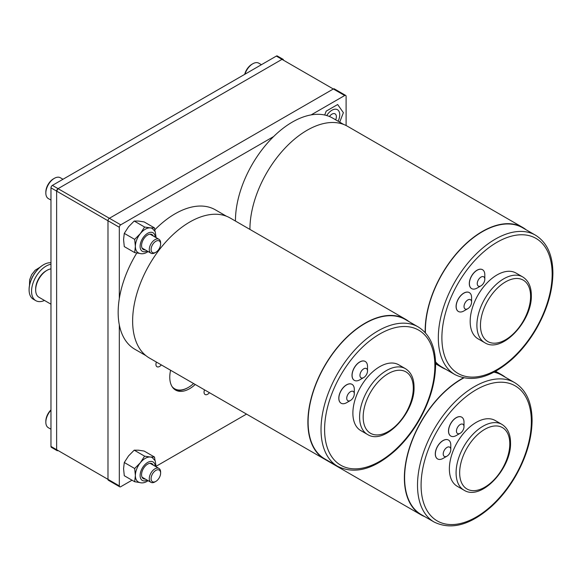 <?xml version="1.0" encoding="UTF-8"?>
<svg xmlns="http://www.w3.org/2000/svg" width="582" height="582" viewBox="0 0 582 582"><rect width="100%" height="100%" fill="white"/><g stroke="black" fill="none" stroke-linecap="round" stroke-linejoin="round"><path stroke-width="0.87" d="M153.248 252.864A6.737 3.885 120 0 0 155.852 252.261A6.737 3.885 120 0 0 160.617 244.011A6.737 3.885 120 0 0 158.457 240.65A6.737 3.885 120 0 0 151.866 246.055A6.737 3.885 120 0 0 153.248 252.864M155.852 252.261L154.943 252.784A8.017 4.627 -60 0 1 151.844 253.505A8.017 4.627 -60 0 1 150.934 253.177A8.017 4.627 -60 0 1 150.542 244.651A8.017 4.627 -60 0 1 158.049 238.962A8.017 4.627 -60 0 1 158.951 239.289A8.017 4.627 -60 0 1 160.617 242.963L160.617 244.011M62.994 179.263L60.361 177.743A12.026 6.94 120 0 0 59 177.248A12.026 6.94 120 0 0 54.344 178.332A12.026 6.94 120 0 0 45.84 193.064A12.026 6.94 120 0 0 48.335 198.571L50.969 200.092M45.84 193.064L45.84 192.016A10.745 6.206 -60 0 1 53.442 178.856L54.344 178.332M172.076 386.601A27.419 15.83 120 0 0 188.35 387.423A27.419 15.83 120 0 0 193.61 383.545M188.124 387.547A28.06 16.201 -60 0 1 187.899 387.685A28.06 16.201 -60 0 1 174.753 389.525M471.595 302.145A5.347 3.085 120 0 0 467.812 299.963A5.347 3.085 120 0 0 464.029 306.51A5.347 3.085 120 0 0 467.812 308.693A5.347 3.085 120 0 0 471.595 302.145L471.595 297.606A10.905 6.293 120 0 0 469.339 292.615A10.905 6.293 120 0 0 460.929 295.54A10.905 6.293 120 0 0 456.172 306.51A10.905 6.293 120 0 0 458.434 311.501A10.905 6.293 120 0 0 463.883 310.963L467.812 308.693M469.296 292.593A10.905 6.293 120 0 0 469.252 292.564A10.905 6.293 120 0 0 460.849 295.489A10.905 6.293 120 0 0 456.084 306.459A10.905 6.293 120 0 0 458.347 311.45A10.905 6.293 120 0 0 458.39 311.479M484.806 279.258A5.347 3.085 120 0 0 481.023 277.076A5.347 3.085 120 0 0 477.24 283.623A5.347 3.085 120 0 0 481.023 285.806A5.347 3.085 120 0 0 484.806 279.258L484.806 274.719A10.905 6.293 120 0 0 482.551 269.728A10.905 6.293 120 0 0 474.148 272.652A10.905 6.293 120 0 0 469.383 283.623A10.905 6.293 120 0 0 471.646 288.614A10.905 6.293 120 0 0 477.094 288.075L481.023 285.806M482.507 269.706A10.905 6.293 120 0 0 482.463 269.677A10.905 6.293 120 0 0 474.061 272.602A10.905 6.293 120 0 0 469.303 283.572A10.905 6.293 120 0 0 471.558 288.57A10.905 6.293 120 0 0 471.602 288.592M522.731 276.93L516.008 273.053A37.976 21.927 120 0 0 486.748 283.223A37.976 21.927 120 0 0 470.176 321.439A37.976 21.927 120 0 0 478.04 338.819L484.755 342.703A37.976 21.927 -60 0 1 476.891 325.316A37.976 21.927 -60 0 1 493.471 287.101A37.976 21.927 -60 0 1 522.731 276.93C528.434 280.553 531.301 286.693 531.33 295.343C532.29 320.929 501.975 353.871 484.755 342.703M435.547 361.909A80.498 46.48 120 0 0 442.08 367.169L454.986 374.619A80.498 46.48 -60 0 1 438.319 337.771A80.498 46.48 -60 0 1 473.457 256.757A80.498 46.48 -60 0 1 535.491 235.186L522.578 227.737A80.498 46.48 120 0 0 460.544 249.3A80.498 46.48 120 0 0 425.406 330.314A80.498 46.48 120 0 0 425.449 332.875M235.455 221.058A80.498 46.48 -60 0 1 235.455 220.651A80.498 46.48 -60 0 1 270.594 139.636A80.498 46.48 -60 0 1 332.628 118.066L343.729 124.475M425.209 332.613A80.818 46.662 -60 0 1 425.18 330.445A80.818 46.662 -60 0 1 460.457 249.111A80.818 46.662 -60 0 1 522.738 227.46A80.818 46.662 -60 0 1 526.172 229.81M249.925 229.417A80.818 46.662 -60 0 1 249.925 229.264A80.818 46.662 -60 0 1 285.202 147.93A80.818 46.662 -60 0 1 347.483 126.272L522.738 227.46M445.674 369.243A80.818 46.662 -60 0 1 441.92 367.446A80.818 46.662 -60 0 1 435.569 362.382M151.851 463.607A8.643 4.991 -60 0 1 153.015 464.996M153.284 465.149A8.643 4.991 120 0 0 151.989 463.679A8.643 4.991 120 0 0 147.668 464.109A8.643 4.991 120 0 0 142.023 471.726A8.643 4.991 120 0 0 143.347 478.644A8.643 4.991 120 0 0 145.267 479.037M148.119 480.688L146.977 481.423C143.87 483.184 140.975 483.366 138.29 481.954A14.033 8.104 -60 0 1 135.38 475.53A14.033 8.104 -60 0 1 140.342 462.741A14.033 8.104 -60 0 1 145.304 458.347A14.033 8.104 -60 0 1 150.265 457.016L154.506 457.045L155.008 460.413M154.506 457.045L144.132 451.05L138.451 450.199L134.209 450.162L128.535 455.924L124.286 462.508L123.573 468.706L124.286 475.734L134.668 481.729L135.38 475.53L134.668 468.503L140.342 462.741L144.591 456.157L150.265 457.016A14.033 8.104 -60 0 1 152.317 457.648L155.212 460.806L156.136 466.8M139.484 482.5L134.668 481.729M134.668 468.503L124.286 462.508M144.591 456.157L134.209 450.162M144.998 478.884A8.643 4.991 -60 0 1 143.216 478.564M58.054 450.526L58.054 450.526A2.008 1.157 -60 0 1 57.051 450.621L51.383 447.347A2.008 1.157 -60 0 1 50.969 446.43L50.969 187.84A2.008 1.157 -60 0 1 52.387 185.389L276.334 56.09A2.008 1.157 -60 0 1 277.33 55.996L283.005 59.269A2.008 1.157 -60 0 1 283.419 60.186M57.051 450.621A2.008 1.157 -60 0 1 56.636 449.704L56.636 191.114A2.008 1.157 -60 0 1 58.054 188.663L282.001 59.364A2.008 1.157 -60 0 1 283.005 59.269M450.788 449.595A5.347 3.085 120 0 0 447.005 447.413A5.347 3.085 120 0 0 443.222 453.96A5.347 3.085 120 0 0 447.005 456.15A5.347 3.085 120 0 0 450.788 449.595L450.788 445.063A10.905 6.293 120 0 0 448.533 440.065A10.905 6.293 120 0 0 440.13 442.989A10.905 6.293 120 0 0 435.365 453.96A10.905 6.293 120 0 0 437.628 458.958A10.905 6.293 120 0 0 443.077 458.412L447.005 456.15M448.489 440.043A10.905 6.293 120 0 0 448.446 440.021A10.905 6.293 120 0 0 440.043 442.938A10.905 6.293 120 0 0 435.285 453.916A10.905 6.293 120 0 0 437.54 458.907A10.905 6.293 120 0 0 437.584 458.929M464 426.708A5.347 3.085 120 0 0 460.217 424.525A5.347 3.085 120 0 0 456.441 431.08A5.347 3.085 120 0 0 460.217 433.263A5.347 3.085 120 0 0 464 426.708L464 422.176A10.905 6.293 120 0 0 461.744 417.185A10.905 6.293 120 0 0 453.342 420.102A10.905 6.293 120 0 0 448.584 431.08A10.905 6.293 120 0 0 450.839 436.071A10.905 6.293 120 0 0 456.288 435.525L460.217 433.263M461.701 417.156A10.905 6.293 120 0 0 461.657 417.134A10.905 6.293 120 0 0 453.254 420.051A10.905 6.293 120 0 0 448.496 431.029A10.905 6.293 120 0 0 450.752 436.02A10.905 6.293 120 0 0 450.795 436.042M501.924 424.38L495.202 420.502A37.976 21.927 120 0 0 465.942 430.673A37.976 21.927 120 0 0 449.369 468.888A37.976 21.927 120 0 0 457.234 486.276L463.949 490.153A37.976 21.927 -60 0 1 456.084 472.766A37.976 21.927 -60 0 1 472.664 434.558A37.976 21.927 -60 0 1 501.924 424.38C507.628 428.003 510.501 434.143 510.53 442.793C511.483 468.379 481.168 501.328 463.949 490.153M463.767 377.936A80.498 46.48 120 0 0 404.599 477.764A80.498 46.48 120 0 0 421.273 514.619L434.187 522.069A80.498 46.48 -60 0 1 417.512 485.221A80.498 46.48 -60 0 1 452.651 404.206A80.498 46.48 -60 0 1 514.684 382.643L501.771 375.186A80.498 46.48 120 0 0 493.951 372.16M424.867 516.692A80.818 46.662 -60 0 1 421.113 514.895A80.818 46.662 -60 0 1 404.374 477.895A80.818 46.662 -60 0 1 463.41 377.856M494.373 371.942A80.818 46.662 -60 0 1 501.931 374.91A80.818 46.662 -60 0 1 505.372 377.267M421.113 514.895L245.859 413.715A80.818 46.662 -60 0 1 245.619 413.576M50.969 268.877A16.005 9.239 120 0 0 46.975 270.346A16.005 9.239 120 0 0 35.662 289.945A16.005 9.239 120 0 0 38.972 297.271L50.969 304.197M35.662 289.945L35.662 288.898A14.717 8.497 -60 0 1 46.065 270.87L46.975 270.346M335.69 119.834A6.286 3.63 120 0 0 335.065 113.846A6.286 3.63 120 0 0 331.922 114.159A6.286 3.63 120 0 0 329.419 116.495M339.706 122.155L343.38 112.675L337.655 104.52L326.196 111.14L324.691 115.018M29.1 289.64A20.021 11.56 -60 0 1 29.1 289.436A20.021 11.56 -60 0 1 43.257 264.919A20.021 11.56 -60 0 1 43.432 264.817M50.969 262.773A20.523 11.851 120 0 0 43.614 264.708A20.523 11.851 120 0 0 29.1 289.851A20.523 11.851 120 0 0 33.349 299.243L35.808 300.661A20.523 11.851 -60 0 1 33.807 280.997A20.523 11.851 -60 0 1 50.969 264.279M44.494 300.458A20.523 11.851 -60 0 1 38.128 301.498A20.523 11.851 -60 0 1 35.808 300.661M333.319 88.995L282.001 59.364L58.054 188.663L109.372 218.286L333.341 88.981A2.008 1.157 -60 0 1 334.344 88.886L345.686 95.426A2.008 1.157 -60 0 1 346.101 96.35L346.101 125.53M132.019 480.201L120.736 486.712A2.008 1.157 -60 0 1 119.732 486.814L108.398 480.266A2.008 1.157 -60 0 1 107.983 479.35L107.983 220.76L56.636 191.114L56.636 449.704L107.983 479.35L107.983 220.731A2.008 1.157 -60 0 1 109.394 218.279L120.736 224.819L273.627 136.552M50.969 187.84L56.636 191.114L58.054 188.663L52.387 185.389M261.427 64.697L258.794 63.176A12.026 6.94 120 0 0 257.433 62.689A12.026 6.94 120 0 0 252.777 63.773A12.026 6.94 120 0 0 244.978 74.198M244.687 74.358A10.745 6.206 -60 0 1 251.875 64.296L252.777 63.773M153.248 481.998A6.737 3.885 120 0 0 155.852 481.387A6.737 3.885 120 0 0 160.617 473.144A6.737 3.885 120 0 0 158.457 469.783A6.737 3.885 120 0 0 151.866 475.188A6.737 3.885 120 0 0 153.248 481.998M155.852 481.387L154.943 481.911A8.017 4.627 -60 0 1 151.844 482.638A8.017 4.627 -60 0 1 150.934 482.311A8.017 4.627 -60 0 1 150.542 473.784A8.017 4.627 -60 0 1 158.049 468.095A8.017 4.627 -60 0 1 158.951 468.423A8.017 4.627 -60 0 1 160.617 472.097L160.617 473.144M50.969 410.223A12.026 6.94 120 0 0 45.84 422.197L45.84 421.15A10.745 6.206 -60 0 1 50.969 409.895M45.84 422.197A12.026 6.94 120 0 0 48.335 427.705L50.969 429.225M354.3 393.89A5.347 3.085 120 0 0 350.517 391.701A5.347 3.085 120 0 0 346.734 398.255A5.347 3.085 120 0 0 350.517 400.438A5.347 3.085 120 0 0 354.3 393.89L354.3 389.351A10.905 6.293 120 0 0 352.045 384.36A10.905 6.293 120 0 0 343.642 387.285A10.905 6.293 120 0 0 338.877 398.255A10.905 6.293 120 0 0 341.139 403.246A10.905 6.293 120 0 0 346.588 402.708L350.517 400.438M352.001 384.338A10.905 6.293 120 0 0 351.957 384.309A10.905 6.293 120 0 0 343.555 387.234A10.905 6.293 120 0 0 338.797 398.204A10.905 6.293 120 0 0 341.052 403.195A10.905 6.293 120 0 0 341.096 403.224M367.511 371.003A5.347 3.085 120 0 0 363.728 368.821A5.347 3.085 120 0 0 359.952 375.368A5.347 3.085 120 0 0 363.728 377.551A5.347 3.085 120 0 0 367.511 371.003L367.511 366.464A10.905 6.293 120 0 0 365.256 361.473A10.905 6.293 120 0 0 356.853 364.397A10.905 6.293 120 0 0 352.095 375.368A10.905 6.293 120 0 0 354.351 380.359A10.905 6.293 120 0 0 359.8 379.82L363.728 377.551M365.212 361.451A10.905 6.293 120 0 0 365.169 361.422A10.905 6.293 120 0 0 356.766 364.347A10.905 6.293 120 0 0 352.008 375.317A10.905 6.293 120 0 0 354.263 380.308A10.905 6.293 120 0 0 354.307 380.337M405.436 368.675L398.714 364.798A37.976 21.927 120 0 0 369.454 374.968A37.976 21.927 120 0 0 352.881 413.184A37.976 21.927 120 0 0 360.745 430.564L367.46 434.441A37.976 21.927 -60 0 1 359.596 417.061A37.976 21.927 -60 0 1 376.176 378.846A37.976 21.927 -60 0 1 405.436 368.675C411.139 372.298 414.013 378.438 414.042 387.088C414.995 412.674 384.68 445.616 367.46 434.441M418.196 326.931L405.283 319.482A80.498 46.48 120 0 0 343.249 341.045A80.498 46.48 120 0 0 308.111 422.059A80.498 46.48 120 0 0 324.785 458.907L337.698 466.364A80.498 46.48 -60 0 1 321.024 429.509A80.498 46.48 -60 0 1 356.162 348.502A80.498 46.48 -60 0 1 418.196 326.931C429.662 334.09 435.467 346.719 435.605 364.819C435.365 383.014 429.814 401.638 418.967 420.684C412.34 432.048 404.57 441.884 395.658 450.192C374.248 469.318 354.933 474.708 337.698 466.364M145.936 355.653L134.835 349.244A80.498 46.48 -60 0 1 118.161 312.389A80.498 46.48 -60 0 1 136.806 252.988M154.819 229.803A80.498 46.48 -60 0 1 215.333 209.811L226.434 216.22M328.379 460.988A80.818 46.662 -60 0 1 324.625 459.191A80.818 46.662 -60 0 1 307.885 422.19A80.818 46.662 -60 0 1 343.162 340.856A80.818 46.662 -60 0 1 405.443 319.205A80.818 46.662 -60 0 1 408.884 321.555M324.625 459.191L149.37 358.003A80.818 46.662 -60 0 1 132.631 321.009A80.818 46.662 -60 0 1 167.907 239.675A80.818 46.662 -60 0 1 230.188 218.017L405.443 319.205M209.433 392.683A5.1 2.946 -60 0 1 207.643 394.261A5.1 2.946 -60 0 1 205.097 394.509A5.1 2.946 -60 0 1 204.515 389.838M161.323 364.907A5.1 2.946 -60 0 1 159.541 366.485A5.1 2.946 -60 0 1 156.987 366.74A5.1 2.946 -60 0 1 156.405 362.069M195.246 384.491A28.06 16.201 -60 0 1 189.623 388.681A28.06 16.201 -60 0 1 175.589 390.071A28.06 16.201 -60 0 1 170.591 370.254M326.728 115.542A11.065 6.387 -60 0 1 331.922 110.253A11.065 6.387 -60 0 1 337.458 109.707A11.065 6.387 -60 0 1 338.113 121.238M119.732 486.814A2.008 1.157 -60 0 1 119.317 485.897L119.317 324.909M246.513 414.093L156.18 466.247M311.13 114.901L344.682 95.528A2.008 1.157 -60 0 1 345.686 95.426M119.317 298.537L119.317 227.278A2.008 1.157 -60 0 1 120.736 224.819M151.851 234.473A8.643 4.991 -60 0 1 153.015 235.863M153.284 236.023A8.643 4.991 120 0 0 151.989 234.553A8.643 4.991 120 0 0 147.668 234.975A8.643 4.991 120 0 0 142.023 242.592A8.643 4.991 120 0 0 143.347 249.518A8.643 4.991 120 0 0 145.267 249.904M148.119 251.555L146.977 252.29C143.87 254.058 140.975 254.232 138.29 252.821A14.033 8.104 -60 0 1 135.38 246.397A14.033 8.104 -60 0 1 140.342 233.615A14.033 8.104 -60 0 1 145.304 229.213A14.033 8.104 -60 0 1 150.265 227.882L154.506 227.911L155.008 231.287M154.506 227.911L144.132 221.924L138.451 221.065L134.209 221.036L128.535 226.791L124.286 233.375L123.573 239.58L124.286 246.608L134.668 252.595L135.38 246.397L134.668 239.369L140.342 233.615L144.591 227.031L150.265 227.882A14.033 8.104 -60 0 1 152.317 228.515L155.212 231.672L156.136 237.667M139.484 253.366L134.668 252.595M134.668 239.369L124.286 233.375M144.591 227.031L134.209 221.036M144.998 249.751A8.643 4.991 -60 0 1 143.216 249.431M552.158 274.1A77.973 45.018 120 0 0 497.021 242.272A77.973 45.018 120 0 0 441.891 337.771A77.973 45.018 120 0 0 497.021 369.599A77.973 45.018 120 0 0 552.158 274.1M530.595 296.376A35.444 20.465 120 0 0 505.525 281.899A35.444 20.465 120 0 0 480.463 325.316A35.444 20.465 120 0 0 505.525 339.786A35.444 20.465 120 0 0 530.595 296.376M147.195 480.15A10.687 6.169 -60 0 1 140.109 475.254A10.687 6.169 -60 0 1 147.668 462.435A10.687 6.169 -60 0 1 155.212 466.262M56.636 449.704L50.969 446.43M282.001 59.364L276.334 56.09M531.351 421.557A77.973 45.018 120 0 0 476.222 389.722A77.973 45.018 120 0 0 421.084 485.221A77.973 45.018 120 0 0 476.222 517.056A77.973 45.018 120 0 0 531.351 421.557M509.788 443.826A35.444 20.465 120 0 0 484.726 429.356A35.444 20.465 120 0 0 459.656 472.766A35.444 20.465 120 0 0 484.726 487.243A35.444 20.465 120 0 0 509.788 443.826M434.863 365.845A77.973 45.018 120 0 0 379.733 334.017A77.973 45.018 120 0 0 324.596 429.509A77.973 45.018 120 0 0 379.733 461.344A77.973 45.018 120 0 0 434.863 365.845M413.3 388.121A35.444 20.465 120 0 0 388.238 373.644A35.444 20.465 120 0 0 363.168 417.061A35.444 20.465 120 0 0 388.238 431.531A35.444 20.465 120 0 0 413.3 388.121M119.317 485.897L107.983 479.35M344.682 95.528L333.341 88.981M119.317 227.278L107.983 220.731M147.195 251.017A10.687 6.169 -60 0 1 140.109 246.121A10.687 6.169 -60 0 1 147.668 233.302A10.687 6.169 -60 0 1 155.212 237.129M158.951 239.289L150.061 234.16M150.934 253.177L142.044 248.048M29.486 285.427L29.646 279.804L31.668 274.617L35.233 270.172L39.976 267.254M188.35 387.423L187.899 387.685M535.491 235.186C546.956 242.352 552.755 254.974 552.9 273.074C552.66 291.269 547.109 309.893 536.255 328.946C529.635 340.303 521.865 350.138 512.953 358.454C491.543 377.572 472.228 382.963 454.986 374.619M441.92 367.446L435.598 363.794M514.684 382.643C526.15 389.802 531.948 402.431 532.094 420.524C531.853 438.726 526.303 457.35 515.456 476.396C508.828 487.752 501.058 497.588 492.146 505.904C470.736 525.022 451.421 530.413 434.187 522.069M501.931 374.91L495.609 371.265M29.1 289.436L29.1 289.851M158.951 468.423L150.061 463.294M150.934 482.311L142.044 477.182"/></g></svg>
